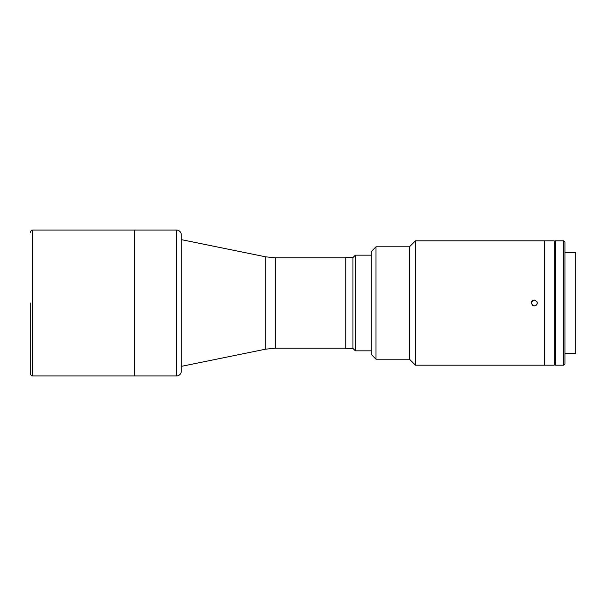 <?xml version="1.0" encoding="UTF-8"?>
<svg xmlns="http://www.w3.org/2000/svg" width="606" height="606" viewBox="0 0 606 606"><rect width="100%" height="100%" fill="white"/><g stroke="black" fill="none" stroke-linecap="round" stroke-linejoin="round"><path stroke-width="0.91" d="M30.3 303L30.3 373.554L30.3 303M32.694 375.947L32.694 230.053L134.335 230.053L134.335 375.947L134.335 230.053L176.498 230.053A4.78 4.78 0 0 1 181.285 234.84L181.285 371.16A4.78 4.78 0 0 1 176.498 375.947L32.694 375.947C31.929 375.265 31.876 377.296 30.3 373.554M371.213 255.164L355.351 255.164L355.351 350.836L371.213 350.836M355.351 350.836L352.957 348.442L352.957 257.558L355.351 255.164M352.957 257.558L345.784 257.558L345.784 348.442L352.957 348.442M376 359.206L409.482 359.206L415.458 365.183L544.612 365.183L544.612 240.817L544.612 365.183L554.172 365.183L554.172 240.817L415.458 240.817L409.482 246.793L376 246.793L371.213 251.581L371.213 354.419L376 359.206L376 246.793M564.936 353.222L575.7 353.222L575.7 252.778L564.936 252.778M563.739 365.183L563.739 240.817L555.369 240.817L555.369 365.183L563.739 365.183L564.936 363.986L564.936 242.014L563.739 240.817M554.172 243.445L555.369 243.445M554.172 362.555L555.369 362.555M533.189 305.765L534.325 305.992C530.47 304 530.47 302.008 534.325 300.008L532.22 300.879L531.56 301.856M532.22 305.121L533.166 305.757M409.482 359.206L409.482 246.793M415.458 365.183L415.458 240.817M534.325 300.008C538.181 302 538.181 303.992 534.325 305.992M536.446 305.106L537.083 304.144M537.09 304.144L537.09 301.856M181.285 239.628L265.716 256.838L265.716 349.162L275.268 348.2L345.784 348.2M265.716 256.838L275.268 257.8L275.268 348.2M176.498 375.947L176.498 230.053M32.694 230.053C31.929 230.734 31.876 228.704 30.3 232.446M275.268 257.8L345.784 257.8M265.716 349.162L181.285 366.372"/></g></svg>

